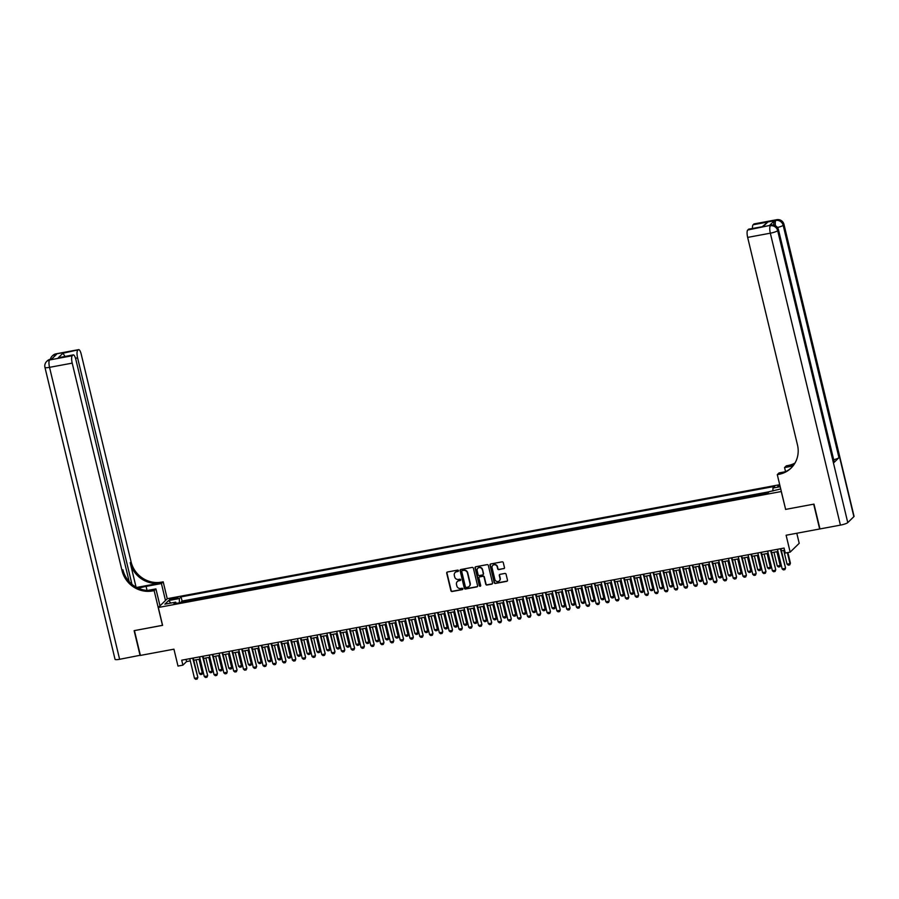 <?xml version="1.0" encoding="UTF-8"?>
<svg xmlns="http://www.w3.org/2000/svg" width="899" height="899" viewBox="0 0 899 899"><rect width="100%" height="100%" fill="white"/><g stroke="black" fill="none" stroke-linecap="round" stroke-linejoin="round"><path stroke-width="1.35" d="M458.479 570.674A0.708 0.674 -134.2 0 0 457.647 570.112L447.432 572.011A1.023 0.966 -134.2 0 0 446.702 573.169L450.916 590.71A1.023 0.966 -134.2 0 0 452.107 591.508L462.322 589.609A0.708 0.674 -134.2 0 0 462.839 588.8A0.708 0.674 -134.2 0 0 461.996 588.238L460.67 588.485A3.259 3.079 -134.2 0 1 456.849 585.946L456.501 584.485A3.259 3.079 -134.2 0 1 458.827 580.788L460.153 580.54A0.708 0.674 -134.2 0 0 460.659 579.731A0.708 0.674 -134.2 0 0 459.816 579.181L458.501 579.428A3.259 3.079 -134.2 0 1 454.669 576.877L454.321 575.416A3.259 3.079 -134.2 0 1 456.647 571.719L457.973 571.483A0.708 0.674 -134.2 0 0 458.479 570.674M779.849 485.269A3.315 0.584 -13.5 0 0 777.837 486.325A3.315 0.584 -13.5 0 0 780.096 486.337M503.732 568.719A1.023 0.966 -134.2 0 0 504.463 567.561L503.283 562.639A1.023 0.966 -134.2 0 0 502.08 561.841L490.742 563.954A1.023 0.966 -134.2 0 0 490.011 565.111L494.225 582.653A1.023 0.966 -134.2 0 0 495.416 583.451L506.766 581.338A1.023 0.966 -134.2 0 0 507.497 580.181L506.07 574.236A1.023 0.966 -134.2 0 0 504.867 573.438L500.013 574.349A1.023 0.966 -134.2 0 0 499.293 575.495L500.001 578.45A2.719 2.573 -134.2 0 1 496.731 581.439A2.719 2.573 -134.2 0 1 494.855 579.406L492.079 567.853A2.719 2.573 -134.2 0 1 495.349 564.864A2.719 2.573 -134.2 0 1 497.226 566.898L497.686 568.82A1.023 0.966 -134.2 0 0 498.878 569.618L503.979 568.471A1.023 0.966 -134.2 0 0 504.328 568.337M785.625 509.328L781.242 491.539L158.303 607.488L162.584 625.356L134.434 630.604L140.39 655.427L173.934 649.179L177.991 666.058L182.89 665.148L181.699 660.192L784.074 548.064L785.265 553.031L790.165 552.121L799.211 543.311L796.795 533.253M785.535 509.407L813.696 504.17L819.652 528.994L786.108 535.242L790.165 552.121M473.38 568.202A1.023 0.966 -134.2 0 0 472.189 567.404L460.839 569.517A1.023 0.966 -134.2 0 0 460.108 570.674L464.322 588.216A1.023 0.966 -134.2 0 0 465.525 589.014L476.863 586.901A1.023 0.966 -134.2 0 0 477.594 585.743L473.38 568.202M475.796 566.741L487.134 564.628A1.023 0.966 -134.2 0 1 488.326 565.415L492.54 582.968A1.023 0.966 -134.2 0 1 491.82 584.114L486.966 585.024A1.023 0.966 -134.2 0 1 485.763 584.226L484.055 577.113A1.023 0.966 -134.2 0 0 482.864 576.315L479.639 576.911A1.023 0.966 -134.2 0 0 478.909 578.068L480.695 585.474A0.708 0.674 -134.2 0 1 479.841 586.26A0.708 0.674 -134.2 0 1 479.347 585.721L475.065 567.887A1.023 0.966 -134.2 0 1 475.796 566.741M764.24 493.944L765.027 493.18L759.149 494.281L759.295 494.866M754.452 495.776L755.239 495.012L749.361 496.102L749.496 496.697M744.653 497.597L745.44 496.832L739.562 497.922L739.708 498.518M734.865 499.417L735.652 498.653L729.774 499.743L729.909 500.338M725.066 501.237L725.853 500.473L719.975 501.575L720.121 502.159M715.267 503.069L716.054 502.305L710.176 503.395L710.322 503.991M705.479 504.89L706.266 504.125L700.388 505.216L700.523 505.811M695.68 506.71L696.467 505.946L690.589 507.036L690.735 507.632M685.892 508.531L686.667 507.766L680.801 508.868L680.936 509.452M676.093 510.362L676.88 509.587L671.002 510.688L671.148 511.284M666.294 512.183L667.08 511.419L661.203 512.509L661.349 513.104M656.506 514.003L657.293 513.239L651.415 514.329L651.55 514.925M646.707 515.824L647.494 515.06L641.616 516.15L641.762 516.745M636.908 517.655L637.694 516.88L631.817 517.981L631.963 518.566M627.12 519.476L627.907 518.712L622.029 519.802L622.164 520.397M617.321 521.296L618.107 520.532L612.23 521.622L612.376 522.218M607.533 523.117L608.32 522.353L602.442 523.443L602.577 524.038M597.734 524.937L598.52 524.173L592.643 525.274L592.789 525.859M587.935 526.769L588.721 526.005L582.844 527.095L582.99 527.691M578.147 528.59L578.934 527.825L573.056 528.915L573.191 529.511M568.348 530.41L569.134 529.646L563.257 530.736L563.403 531.331M558.56 532.23L559.335 531.466L553.469 532.568L553.604 533.152M548.761 534.062L549.547 533.287L543.67 534.388L543.816 534.984M538.962 535.883L539.748 535.119L533.871 536.209L534.017 536.804M529.174 537.703L529.961 536.939L524.083 538.029L524.218 538.625M519.375 539.524L520.161 538.759L514.284 539.861L514.43 540.445M509.576 541.355L510.362 540.58L504.485 541.681L504.631 542.277M499.788 543.176L500.574 542.412L494.697 543.502L494.832 544.097M489.989 544.996L490.775 544.232L484.898 545.322L485.044 545.918M480.201 546.817L480.987 546.053L475.11 547.143L475.245 547.738M470.402 548.637L471.188 547.873L465.311 548.974L465.457 549.559M460.603 550.469L461.389 549.705L455.512 550.795L455.658 551.39M450.815 552.289L451.601 551.525L445.724 552.615L445.859 553.211M441.016 554.11L441.802 553.346L435.925 554.436L436.071 555.031M431.228 555.93L432.003 555.166L426.137 556.267L426.272 556.852M421.429 557.762L422.215 556.998L416.338 558.088L416.484 558.684M411.63 559.583L412.416 558.818L406.539 559.908L406.685 560.504M401.842 561.403L402.628 560.639L396.751 561.729L396.886 562.324M392.043 563.223L392.829 562.459L386.952 563.561L387.098 564.145M382.244 565.055L383.03 564.28L377.153 565.381L377.299 565.977M372.456 566.876L373.242 566.112L367.365 567.202L367.5 567.797M362.657 568.696L363.443 567.932L357.566 569.022L357.712 569.618M352.869 570.517L353.655 569.752L347.778 570.854L347.913 571.438M343.07 572.348L343.856 571.573L337.979 572.674L338.125 573.259M333.271 574.169L334.057 573.405L328.18 574.495L328.326 575.09M323.483 575.989L324.269 575.225L318.392 576.315L318.527 576.911M313.684 577.81L314.47 577.046L308.593 578.136L308.739 578.731M303.896 579.63L304.671 578.866L298.805 579.967L298.94 580.552M294.097 581.462L294.883 580.698L289.006 581.788L289.152 582.383M284.298 583.282L285.084 582.518L279.207 583.608L279.353 584.204M274.51 585.103L275.296 584.339L269.419 585.429L269.554 586.024M264.711 586.923L265.497 586.159L259.62 587.261L259.766 587.845M254.911 588.755L255.698 587.991L249.821 589.081L249.967 589.677M245.124 590.576L245.91 589.811L240.033 590.901L240.179 591.497M235.324 592.396L236.111 591.632L230.234 592.722L230.38 593.318M225.537 594.217L226.323 593.452L220.446 594.554L220.581 595.138M215.738 596.048L216.524 595.273L210.647 596.374L210.793 596.97M205.938 597.869L206.725 597.105L200.848 598.195L200.994 598.79M196.151 599.689L196.937 598.925L190.273 600.779M191.195 600.611L191.06 600.015M171.945 599.521L174.103 599.116A3.214 0.562 -13.5 0 0 177.991 597.621A3.214 0.562 -13.5 0 0 175.62 597.644L173.462 598.037A3.214 0.562 -13.5 0 0 169.585 599.532A3.214 0.562 -13.5 0 0 171.945 599.521M779.703 484.696L167.338 598.678L158.303 607.488M772.915 490.989L772.938 488.056L774.646 486.393L181.081 596.869L179.373 598.543L179.351 602.813M772.938 488.056L780.186 486.707M780.725 488.955L769.218 491.674L767.51 493.337L173.945 603.825L175.653 602.161L164.877 604.162L168.596 600.543L179.373 598.543M200.061 598.959L200.848 598.195M209.86 597.138L210.647 596.374M219.659 595.318L220.446 594.554M229.447 593.486L230.234 592.722M239.246 591.666L240.033 590.901M249.034 589.845L249.821 589.081M258.833 588.025L259.62 587.261M268.632 586.204L269.419 585.429M278.42 584.372L279.207 583.608M288.219 582.552L289.006 581.788M298.019 580.732L298.805 579.967M307.806 578.911L308.593 578.136M317.605 577.079L318.392 576.315M327.393 575.259L328.18 574.495M337.192 573.438L337.979 572.674M346.992 571.618L347.778 570.854M356.779 569.786L357.566 569.022M366.578 567.966L367.365 567.202M376.366 566.145L377.153 565.381M386.165 564.325L386.952 563.561M395.965 562.493L396.751 561.729M405.752 560.673L406.539 559.908M415.552 558.852L416.338 558.088M425.351 557.032L426.137 556.267M435.138 555.211L435.925 554.436M444.938 553.379L445.724 552.615M454.725 551.559L455.512 550.795M464.525 549.739L465.311 548.974M474.324 547.918L475.11 547.143M484.112 546.086L484.898 545.322M493.911 544.266L494.697 543.502M503.698 542.445L504.485 541.681M513.498 540.625L514.284 539.861M523.297 538.793L524.083 538.029M533.085 536.973L533.871 536.209M542.884 535.152L543.67 534.388M552.683 533.332L553.469 532.568M562.471 531.5L563.257 530.736M572.27 529.68L573.056 528.915M582.058 527.859L582.844 527.095M591.857 526.039L592.643 525.274M601.656 524.218L602.442 523.443M611.444 522.386L612.23 521.622M621.243 520.566L622.029 519.802M631.031 518.745L631.817 517.981M640.83 516.925L641.616 516.15M650.629 515.093L651.415 514.329M660.417 513.273L661.203 512.509M670.216 511.452L671.002 510.688M680.015 509.632L680.801 508.868M689.803 507.8L690.589 507.036M699.602 505.98L700.388 505.216M709.39 504.159L710.176 503.395M719.189 502.339L719.975 501.575M728.988 500.518L729.774 499.743M738.776 498.687L739.562 497.922M748.575 496.866L749.361 496.102M758.363 495.046L759.149 494.281M769.117 491.775L182.081 601.049L181.261 601.836L187.138 600.746L186.351 601.51M182.89 665.148L186.554 661.585L190.296 660.889M193.757 660.237L200.084 659.057M203.545 658.416L209.883 657.236M213.344 656.596L219.682 655.416M223.132 654.775L229.47 653.595M232.931 652.944L239.269 651.775M242.73 651.123L249.068 649.943M252.518 649.303L258.856 648.123M262.317 647.482L268.655 646.302M272.105 645.662L278.443 644.482M281.904 643.83L288.242 642.65M291.703 642.01L298.041 640.83M301.491 640.189L307.829 639.009M311.29 638.369L317.628 637.189M321.089 636.537L327.416 635.357M330.877 634.716L337.215 633.537M340.676 632.896L347.014 631.716M350.464 631.076L356.802 629.896M360.263 629.244L366.601 628.064M370.062 627.423L376.4 626.243M379.85 625.603L386.188 624.423M389.649 623.782L395.987 622.602M399.437 621.962L405.775 620.782M409.236 620.13L415.574 618.95M419.035 618.31L425.373 617.13M428.823 616.489L435.161 615.309M438.622 614.669L444.96 613.489M448.421 612.837L454.748 611.657M458.209 611.017L464.547 609.837M468.008 609.196L474.346 608.016M477.796 607.376L484.134 606.196M487.595 605.544L493.933 604.364M497.394 603.723L503.732 602.544M507.182 601.903L513.52 600.723M516.981 600.082L523.319 598.903M526.769 598.251L533.107 597.082M536.568 596.43L542.906 595.25M546.367 594.61L552.705 593.43M556.155 592.789L562.493 591.609M565.954 590.969L572.292 589.789M575.753 589.137L582.08 587.957M585.541 587.317L591.879 586.137M595.34 585.496L601.678 584.316M605.128 583.676L611.466 582.496M614.927 581.844L621.265 580.664M624.726 580.024L631.064 578.844M634.514 578.203L640.852 577.023M644.313 576.383L650.651 575.203M654.101 574.551L660.439 573.371M663.9 572.73L670.238 571.55M673.699 570.91L680.037 569.73M683.487 569.089L689.825 567.91M693.286 567.258L699.624 566.089M703.085 565.437L709.412 564.257M712.873 563.617L719.211 562.437M722.672 561.796L729.01 560.616M732.46 559.976L738.798 558.796M742.259 558.144L748.597 556.964M752.058 556.324L758.385 555.144M761.846 554.503L768.184 553.323M771.645 552.683L777.983 551.503M781.433 550.851L784.602 550.267M186.026 659.383L186.554 661.585M181.407 602.431L181.261 601.836M182.081 601.049L181.081 596.869M176.429 603.364L175.653 602.161M170.911 603.038L168.596 600.543M458.411 571.168A0.708 0.674 -134.2 0 1 458.22 571.236L456.894 571.483A3.259 3.079 -134.2 0 0 455.254 572.393M457.422 581.462A3.259 3.079 -134.2 0 1 459.074 580.552L460.389 580.304A0.708 0.674 -134.2 0 0 460.591 580.237M447.084 572.157A1.023 0.966 -134.2 0 0 446.949 572.933L451.163 590.474A1.023 0.966 -134.2 0 0 452.354 591.272L462.569 589.373A0.708 0.674 -134.2 0 0 462.76 589.294M460.502 569.651A1.023 0.966 -134.2 0 0 460.355 570.438L464.569 587.98A1.023 0.966 -134.2 0 0 465.761 588.778L477.111 586.665A1.023 0.966 -134.2 0 0 477.448 586.53M462.221 570.685A0.708 0.674 -134.2 0 0 461.715 571.494L465.412 586.89A0.708 0.674 -134.2 0 0 466.255 587.452L467.649 587.193A3.259 3.079 -134.2 0 0 469.975 583.496L467.446 572.978A3.259 3.079 -134.2 0 0 463.626 570.427L462.468 570.449A0.708 0.674 -134.2 0 0 462.03 570.753M469.289 586.283A3.259 3.079 -134.2 0 0 470.222 583.26L469.975 583.496M462.468 570.449L463.862 570.191A3.259 3.079 -134.2 0 1 467.694 572.73L470.222 583.26M479.302 577.057A1.023 0.966 -134.2 0 1 479.886 576.675L483.111 576.079A1.023 0.966 -134.2 0 1 484.303 576.877L486.011 583.99A1.023 0.966 -134.2 0 0 487.202 584.788L492.056 583.878A1.023 0.966 -134.2 0 0 492.405 583.743M475.447 566.876A1.023 0.966 -134.2 0 0 475.313 567.651L479.594 585.485A0.708 0.674 -134.2 0 0 480.617 585.979M482.28 569.73A2.719 2.573 -134.2 0 0 477.807 568.258A2.719 2.573 -134.2 0 0 477.144 570.685L478.122 574.753A1.023 0.966 -134.2 0 0 479.313 575.551L482.538 574.955A1.023 0.966 -134.2 0 0 483.257 573.798L482.527 569.494A2.719 2.573 -134.2 0 0 477.942 568.146M483.123 574.573A1.023 0.966 -134.2 0 0 483.505 573.562L483.257 573.798M482.527 569.494L483.505 573.562M492.877 565.314A2.719 2.573 -134.2 0 1 497.462 566.662L497.934 568.584A1.023 0.966 -134.2 0 0 499.125 569.382L503.979 568.471M499.439 580.754A2.719 2.573 -134.2 0 0 500.237 578.203L500.001 578.45M499.675 574.483A1.023 0.966 -134.2 0 0 499.529 575.259L500.237 578.203M490.393 564.089A1.023 0.966 -134.2 0 0 490.258 564.864L494.472 582.417A1.023 0.966 -134.2 0 0 495.664 583.204L507.014 581.102A1.023 0.966 -134.2 0 0 507.351 580.956M196.072 659.81L199.376 673.576L202.309 673.025L199.005 659.259M202.747 672.598L202.073 674.272L202.747 672.598L199.522 659.169M202.073 674.272L200.601 674.553L199.376 673.576M192.701 658.135L197.859 677.363L197.184 679.037L195.712 679.307L194.487 678.34L189.768 658.686M193.229 658.046L197.859 677.363M194.487 678.34L197.42 677.79L197.184 679.037M140.345 655.236L119.623 659.293L49.535 367.343A6.226 1.09 -13.5 0 1 44.95 367.376A6.226 6.226 0 0 1 46.658 361.465A6.226 5.877 45.8 0 1 49.569 359.96L72.246 355.746A6.226 1.731 79.5 0 0 72.212 363.129L49.535 367.343A6.226 1.731 -100.5 0 1 49.569 359.96L51.648 359.094L56.536 354.33L55.075 354.611L55.682 354.015A6.226 1.731 -100.5 0 1 55.974 353.846L78.651 349.632A6.226 1.731 79.5 0 0 78.359 349.79L55.682 354.015A6.226 5.877 -134.2 0 0 52.771 355.51A6.226 6.226 0 0 1 55.974 353.846M140.098 655.483L134.131 630.66L162.573 625.299M165.483 600.487L161.415 583.541L146.088 586.395A11.665 2.045 -13.5 0 0 138.48 588.306M161.415 583.541L163.191 581.822L161.528 582.125A25.936 24.487 45.8 0 1 131.074 561.864L81.247 354.318A6.226 1.731 79.5 0 0 78.651 349.632M136.682 587.44L160.64 582.979A25.936 24.487 45.8 0 1 130.198 562.718L136.052 587.103M162.494 625.378L154.145 590.621L152.482 590.935A25.936 24.487 45.8 0 1 122.039 570.663L72.212 363.129M154.145 590.621L155.92 588.901L147.537 590.452M129.175 581.608L75.864 359.566A6.226 1.731 79.5 0 0 73.257 354.88L58.278 357.768L62.941 353.228L78.359 349.79M77.64 350.498A6.226 1.731 79.5 0 0 77.595 357.881L75.505 358.274M131.951 584.271L77.595 357.881M119.623 659.293A6.226 1.09 166.5 0 1 115.038 659.315L44.95 367.376M159.988 605.836L155.92 588.901M167.259 598.756L163.191 581.822M73.257 354.88A6.226 1.731 79.5 0 0 72.965 355.038L58.278 357.768M72.246 355.746L72.965 355.038M152.482 590.935L153.358 590.081A25.936 24.487 45.8 0 1 122.916 569.809L122.039 570.663M62.941 353.228L65.324 356.892M773.859 225.11A6.226 1.731 -100.5 0 1 774.399 220.716L769.51 225.48A6.226 1.731 -100.5 0 1 769.802 225.312L771.275 225.042A6.226 1.731 79.5 0 0 770.982 225.2L769.51 225.48M813.988 504.114L785.636 509.396L777.287 474.638L778.961 474.324A25.936 24.487 -134.2 0 0 791.086 468.076A25.936 24.487 -134.2 0 0 797.48 444.949L747.653 237.403A6.226 1.731 -100.5 0 1 747.698 230.02L770.982 225.2A6.226 5.877 -134.2 0 1 778.287 230.065L777.68 230.661L847.768 522.611A6.226 1.09 166.5 0 1 840.419 525.128L819.955 528.938L813.988 504.114M777.287 474.638L779.062 472.908L785.333 471.739M793.615 465.165L787.119 466.379A25.936 24.487 -134.2 0 0 794.671 463.592M792.985 465.985L784.557 467.559L786.333 465.828L787.996 465.525A25.936 24.487 -134.2 0 0 794.997 463.052M762.397 226.604L767.78 222.042L763.105 226.582L747.698 230.02M748.418 229.312A6.226 1.731 -100.5 0 1 748.71 229.155L763.105 226.582M853.87 516.655L783.782 224.716A6.226 1.09 -13.5 0 0 783.962 224.357L854.05 516.296A6.226 1.09 166.5 0 1 853.87 516.655L847.768 522.611M834.07 462.434L778.287 230.065A6.226 1.09 -13.5 0 0 778.467 229.706L834.25 462.075A6.226 1.09 166.5 0 1 834.07 462.434L838.958 457.67A6.226 1.09 166.5 0 1 833.688 459.737M785.546 471.649L784.557 467.559M752.485 228.458A6.226 1.731 -100.5 0 1 753.081 224.772L767.78 222.042M774.399 220.716L753.081 224.772M753.8 224.065A6.226 1.731 -100.5 0 1 754.092 223.907L776.77 219.693A6.226 1.731 79.5 0 0 776.478 219.85A6.226 5.877 -134.2 0 1 783.782 224.716L783.175 225.312L838.958 457.67M778.961 474.324L779.838 473.47A25.936 24.487 -134.2 0 0 791.525 467.649M205.86 657.989L209.164 671.755L212.108 671.205L208.804 657.439M212.546 670.778L211.861 672.452L212.546 670.778L209.321 657.349M211.861 672.452L210.388 672.733L209.164 671.755M215.659 656.169L218.963 669.935L221.896 669.384L218.592 655.618M222.334 668.957L221.66 670.632L222.334 668.957L219.109 655.517M221.66 670.632L220.188 670.901L218.963 669.935M225.447 654.337L228.751 668.103L231.695 667.564L228.391 653.798M232.133 667.137L231.448 668.811L232.133 667.137L228.908 653.697M231.448 668.811L229.987 669.081L228.751 668.103M235.246 652.517L238.55 666.283L241.494 665.732L238.179 651.966M241.932 665.305L241.247 666.991L241.932 665.305L238.707 651.876M241.247 666.991L239.775 667.26L238.55 666.283M202.5 656.315L207.658 675.542L206.972 677.217L205.511 677.486L204.275 676.509L199.556 656.866M203.017 656.214L207.658 675.542M204.275 676.509L207.22 675.969L206.972 677.217M212.299 654.494L217.446 673.711L216.771 675.396L215.299 675.666L214.074 674.688L209.355 655.034M212.816 654.393L217.446 673.711M214.074 674.688L217.007 674.138L216.771 675.396M222.087 652.663L227.245 671.89L226.638 673.497L225.098 673.845L223.862 672.868L219.154 653.213M222.604 652.573L227.245 671.89M223.862 672.868L226.806 672.317L226.559 673.565M231.886 650.842L237.044 670.07L236.358 671.744L234.886 672.014L233.661 671.047L228.942 651.393M232.403 650.752L237.044 670.07M233.661 671.047L236.606 670.497L236.358 671.744M245.045 650.696L248.349 664.462L251.282 663.911L247.978 650.146M251.72 663.484L251.046 665.159L251.72 663.484L248.495 650.056M251.046 665.159L249.574 665.44L248.349 664.462M241.674 649.022L246.832 668.249L246.157 669.924L244.685 670.193L243.46 669.216L238.741 649.572M242.202 648.921L246.832 668.249M243.46 669.216L246.393 668.676L246.157 669.924M254.833 648.876L258.137 662.642L261.081 662.091L257.777 648.325M261.519 661.664L260.834 663.338L261.519 661.664L258.294 648.224M260.834 663.338L259.373 663.608L258.137 662.642M251.473 647.201L256.631 666.417L255.945 668.103L254.484 668.373L253.248 667.395L248.529 647.741M251.99 647.1L256.631 666.417M253.248 667.395L256.193 666.844L255.945 668.103M264.632 647.044L267.936 660.81L270.869 660.271L267.565 646.505M271.318 659.844L270.633 661.518L271.318 659.844L268.093 646.403M270.633 661.518L269.161 661.788L267.936 660.81M261.272 645.381L266.43 664.597L265.744 666.271L264.272 666.552L263.047 665.575L258.328 645.92M261.789 645.28L266.43 664.597M263.047 665.575L265.98 665.024L265.744 666.271M274.42 645.224L277.735 658.989L280.668 658.439L277.364 644.684M281.106 658.012L280.432 659.697L281.106 658.012L277.881 644.583M280.432 659.697L278.96 659.967L277.735 658.989M271.06 643.549L276.218 662.777L275.543 664.451L274.071 664.732L272.846 663.754L268.127 644.1M271.577 643.459L276.218 662.777M272.846 663.754L275.779 663.204L275.543 664.451M284.219 643.403L287.523 657.169L290.467 656.618L287.163 642.852M290.905 656.191L290.22 657.866L290.905 656.191L287.68 642.763M290.22 657.866L288.748 658.147L287.523 657.169M280.859 641.729L286.017 660.956L285.331 662.63L283.859 662.9L282.634 661.922L277.915 642.279M281.376 641.628L286.017 660.956M282.634 661.922L285.579 661.383L285.331 662.63M294.018 641.583L297.322 655.349L300.255 654.798L296.951 641.032M300.693 654.371L300.019 656.045L300.693 654.371L297.468 640.931M300.019 656.045L298.547 656.315L297.322 655.349M290.647 639.908L295.805 659.124L295.13 660.81L293.658 661.08L292.433 660.102L287.714 640.448M291.175 639.807L295.805 659.124M292.433 660.102L295.366 659.563L295.13 660.81M303.806 639.762L307.11 653.517L310.054 652.977L306.75 639.211M310.492 652.55L309.807 654.225L310.492 652.55L307.267 639.11M309.807 654.225L308.346 654.494L307.11 653.517M300.446 638.088L305.604 657.304L304.997 658.911L303.457 659.259L302.221 658.282L297.513 638.627M300.963 637.987L305.604 657.304M302.221 658.282L305.166 657.731L304.918 658.978M313.605 637.93L316.909 651.696L319.842 651.157L316.538 637.391M320.291 650.719L319.606 652.404L320.291 650.719L317.066 637.29M319.606 652.404L318.134 652.674L316.909 651.696M310.245 636.256L315.403 655.483L314.796 657.09L313.245 657.439L312.02 656.461L307.301 636.807M310.762 636.166L315.403 655.483M312.02 656.461L314.953 655.91L314.717 657.158M323.404 636.11L326.708 649.876L329.641 649.325L326.337 635.559M330.079 648.898L329.405 650.573L330.079 648.898L326.854 635.469M329.405 650.573L327.933 650.854L326.708 649.876M320.033 634.436L325.191 653.663L324.517 655.337L323.044 655.607L321.82 654.641L317.1 634.986M320.561 634.346L325.191 653.663M321.82 654.641L324.753 654.09L324.517 655.337M333.192 634.289L336.496 648.055L339.44 647.505L336.136 633.739M339.878 647.078L339.193 648.752L339.878 647.078L336.653 633.649M339.193 648.752L337.721 649.033L336.496 648.055M329.832 632.615L334.99 651.831L334.304 653.517L332.844 653.787L331.607 652.809L326.888 633.166M330.349 632.514L334.99 651.831M331.607 652.809L334.552 652.269L334.304 653.517M342.991 632.469L346.295 646.224L349.228 645.684L345.924 631.918M349.666 645.257L348.992 646.932L349.666 645.257L346.441 631.817M348.992 646.932L347.52 647.201L346.295 646.224M339.631 630.795L344.778 650.011L344.103 651.696L342.631 651.966L341.406 650.988L336.687 631.334M340.148 630.693L344.778 650.011M341.406 650.988L344.339 650.438L344.103 651.696M352.779 630.637L356.083 644.403L359.027 643.864L355.723 630.098M359.465 643.426L358.78 645.111L359.465 643.426L356.24 629.997M358.78 645.111L357.319 645.381L356.083 644.403M349.419 628.963L354.577 648.19L353.97 649.797L352.43 650.146L351.194 649.168L346.486 629.514M349.936 628.873L354.577 648.19M351.194 649.168L354.139 648.617L353.891 649.865M362.578 628.817L365.882 642.583L368.826 642.032L365.511 628.266M369.264 641.605L368.579 643.291L369.264 641.605L366.039 628.176M368.579 643.291L367.107 643.56L365.882 642.583M359.218 627.142L364.376 646.37L363.69 648.044L362.218 648.314L360.993 647.347L356.274 627.693M359.735 627.053L364.376 646.37M360.993 647.347L363.938 646.797L363.69 648.044M372.377 626.996L375.681 640.762L378.614 640.212L375.31 626.446M379.052 639.785L378.378 641.459L379.052 639.785L375.827 626.356M378.378 641.459L376.906 641.74L375.681 640.762M369.006 625.322L374.164 644.549L373.49 646.224L372.017 646.493L370.793 645.516L366.073 625.873M369.534 625.221L374.164 644.549M370.793 645.516L373.726 644.976L373.49 646.224M382.165 625.176L385.469 638.942L388.413 638.391L385.109 624.625M388.851 637.964L388.166 639.639L388.851 637.964L385.626 624.524M388.166 639.639L386.705 639.908L385.469 638.942M378.805 623.501L383.963 642.718L383.277 644.403L381.817 644.673L380.58 643.695L375.861 624.041M379.322 623.4L383.963 642.718M380.58 643.695L383.525 643.145L383.277 644.403M391.964 623.344L395.268 637.11L398.201 636.571L394.897 622.805M398.65 636.144L397.965 637.818L398.65 636.144L395.425 622.704M397.965 637.818L396.493 638.088L395.268 637.11M388.604 621.67L393.762 640.897L393.077 642.571L391.604 642.852L390.38 641.875L385.66 622.22M389.121 621.58L393.762 640.897M390.38 641.875L393.312 641.324L393.077 642.571M401.752 621.524L405.067 635.29L408 634.739L404.696 620.984M408.438 634.312L407.764 635.998L408.438 634.312L405.213 620.883M407.764 635.998L406.292 636.267L405.067 635.29M398.392 619.849L403.55 639.077L402.876 640.751L401.404 641.021L400.179 640.054L395.459 620.4M398.909 619.759L403.55 639.077M400.179 640.054L403.112 639.504L402.876 640.751M411.551 619.703L414.855 633.469L417.799 632.918L414.495 619.153M418.237 632.491L417.552 634.166L418.237 632.491L415.012 619.063M417.552 634.166L416.08 634.447L414.855 633.469M408.191 618.029L413.349 637.256L412.663 638.931L411.191 639.2L409.966 638.223L405.247 618.579M408.708 617.928L413.349 637.256M409.966 638.223L412.911 637.683L412.663 638.931M421.35 617.883L424.654 631.649L427.587 631.098L424.283 617.332M428.025 630.671L427.351 632.345L428.025 630.671L424.8 617.231M427.351 632.345L425.879 632.615L424.654 631.649M417.979 616.208L423.137 635.424L422.463 637.11L420.99 637.38L419.766 636.402L415.046 616.748M418.507 616.107L423.137 635.424M419.766 636.402L422.699 635.863L422.463 637.11M431.138 616.051L434.442 629.817L437.386 629.278L434.082 615.512M437.824 628.851L437.139 630.525L437.824 628.851L434.599 615.41M437.139 630.525L435.678 630.795L434.442 629.817M427.778 614.388L432.936 633.604L432.329 635.211L430.79 635.559L429.553 634.582L424.845 614.927M428.295 614.287L432.936 633.604M429.553 634.582L432.498 634.031L432.25 635.278M440.937 614.231L444.241 627.996L447.174 627.446L443.87 613.691M447.623 627.019L446.938 628.704L447.623 627.019L444.398 613.59M446.938 628.704L445.466 628.974L444.241 627.996M437.577 612.556L442.735 631.783L442.128 633.39L440.577 633.739L439.353 632.761L434.633 613.107M438.094 612.466L442.735 631.783M439.353 632.761L442.286 632.211L442.05 633.458M450.736 612.41L454.04 626.176L456.973 625.625L453.669 611.859M457.411 625.198L456.737 626.873L457.411 625.198L454.186 611.769M456.737 626.873L455.265 627.154L454.04 626.176M447.365 610.736L452.523 629.963L451.849 631.637L450.377 631.907L449.152 630.929L444.432 611.286M447.893 610.635L452.523 629.963M449.152 630.929L452.085 630.39L451.849 631.637M460.524 610.59L463.828 624.356L466.772 623.805L463.468 610.039M467.21 623.378L466.525 625.052L467.21 623.378L463.985 609.938M466.525 625.052L465.053 625.322L463.828 624.356M457.164 608.915L462.322 628.131L461.637 629.817L460.176 630.087L458.94 629.109L454.22 609.466M457.681 608.814L462.322 628.131M458.94 629.109L461.884 628.57L461.637 629.817M470.323 608.769L473.627 622.524L476.56 621.984L473.256 608.218M476.998 621.557L476.324 623.232L476.998 621.557L473.773 608.117M476.324 623.232L474.852 623.501L473.627 622.524M466.963 607.095L472.11 626.311L471.436 627.985L469.963 628.266L468.739 627.288L464.019 607.634M467.48 606.994L472.11 626.311M468.739 627.288L471.672 626.738L471.436 627.985M480.111 606.937L483.415 620.703L486.359 620.164L483.055 606.398M486.797 619.726L486.112 621.411L486.797 619.726L483.572 606.297M486.112 621.411L484.651 621.681L483.415 620.703M476.751 605.263L481.909 624.49L481.302 626.097L479.763 626.446L478.526 625.468L473.818 605.814M477.268 605.173L481.909 624.49M478.526 625.468L481.471 624.917L481.223 626.165M489.91 605.117L493.214 618.883L496.158 618.332L492.843 604.566M496.596 617.905L495.911 619.58L496.596 617.905L493.371 604.476M495.911 619.58L494.439 619.861L493.214 618.883M486.55 603.443L491.708 622.67L491.023 624.344L489.55 624.614L488.326 623.648L483.606 603.993M487.067 603.353L491.708 622.67M488.326 623.648L491.27 623.097L491.023 624.344M499.709 603.296L503.013 617.062L505.946 616.512L502.642 602.746M506.384 616.085L505.71 617.759L506.384 616.085L503.159 602.656M505.71 617.759L504.238 618.04L503.013 617.062M496.338 601.622L501.496 620.849L500.822 622.524L499.35 622.793L498.125 621.816L493.405 602.173M496.866 601.521L501.496 620.849M498.125 621.816L501.058 621.276L500.822 622.524M509.497 601.476L512.801 615.242L515.745 614.691L512.441 600.925M516.183 614.264L515.498 615.939L516.183 614.264L512.958 600.824M515.498 615.939L514.037 616.208L512.801 615.242M506.137 599.802L511.295 619.018L510.61 620.703L509.149 620.973L507.913 619.995L503.193 600.341M506.654 599.7L511.295 619.018M507.913 619.995L510.857 619.445L510.61 620.703M519.296 599.644L522.6 613.41L525.533 612.871L522.229 599.105M525.982 612.433L525.297 614.118L525.982 612.433L522.757 599.004M525.297 614.118L523.825 614.388L522.6 613.41M515.936 597.97L521.094 617.197L520.409 618.872L518.937 619.153L517.712 618.175L512.992 598.52M516.453 597.88L521.094 617.197M517.712 618.175L520.645 617.624L520.409 618.872M529.084 597.824L532.388 611.59L535.332 611.039L532.028 597.273M535.77 610.612L535.096 612.298L535.77 610.612L532.545 597.183M535.096 612.298L533.624 612.567L532.388 611.59M525.724 596.149L530.882 615.377L530.208 617.051L528.736 617.321L527.511 616.354L522.791 596.7M526.241 596.059L530.882 615.377M527.511 616.354L530.444 615.804L530.208 617.051M538.883 596.003L542.187 609.769L545.131 609.219L541.827 595.453M545.569 608.792L544.884 610.466L545.569 608.792L542.344 595.363M544.884 610.466L543.412 610.747L542.187 609.769M535.523 594.329L540.681 613.556L539.996 615.231L538.523 615.5L537.299 614.523L532.579 594.88M536.04 594.228L540.681 613.556M537.299 614.523L540.243 613.983L539.996 615.231M548.682 594.183L551.986 607.949L554.919 607.398L551.615 593.632M555.357 606.971L554.683 608.645L555.357 606.971L552.132 593.531M554.683 608.645L553.211 608.915L551.986 607.949M545.311 592.508L550.469 611.725L549.795 613.41L548.323 613.68L547.098 612.702L542.378 593.048M545.839 592.407L550.469 611.725M547.098 612.702L550.031 612.152L549.795 613.41M558.47 592.351L561.774 606.117L564.718 605.578L561.414 591.812M565.156 605.151L564.471 606.825L565.156 605.151L561.931 591.711M564.471 606.825L563.01 607.095L561.774 606.117M555.11 590.688L560.268 609.904L559.661 611.511L558.122 611.859L556.886 610.882L552.177 591.227M555.627 590.587L560.268 609.904M556.886 610.882L559.83 610.331L559.583 611.578M568.269 590.531L571.573 604.297L574.506 603.746L571.202 589.991M574.955 603.319L574.27 605.005L574.955 603.319L571.73 589.89M574.27 605.005L572.798 605.274L571.573 604.297M564.909 588.856L570.067 608.084L569.382 609.758L567.91 610.028L566.685 609.061L561.965 589.407M565.426 588.766L570.067 608.084M566.685 609.061L569.618 608.511L569.382 609.758M578.057 588.71L581.372 602.476L584.305 601.925L581.001 588.16M584.743 601.498L584.069 603.173L584.743 601.498L581.518 588.07M584.069 603.173L582.597 603.454L581.372 602.476M574.697 587.036L579.855 606.263L579.181 607.938L577.709 608.207L576.484 607.23L571.764 587.586M575.225 586.935L579.855 606.263M576.484 607.23L579.417 606.69L579.181 607.938M587.856 586.89L591.16 600.656L594.104 600.105L590.8 586.339M594.542 599.678L593.857 601.352L594.542 599.678L591.317 586.238M593.857 601.352L592.385 601.622L591.16 600.656M584.496 585.215L589.654 604.431L588.969 606.117L587.496 606.387L586.272 605.409L581.552 585.755M585.013 585.114L589.654 604.431M586.272 605.409L589.216 604.87L588.969 606.117M597.655 585.058L600.959 598.824L603.892 598.284L600.588 584.519M604.33 597.857L603.656 599.532L604.33 597.857L601.105 584.417M603.656 599.532L602.184 599.802L600.959 598.824M594.295 583.395L599.442 602.611L598.768 604.285L597.296 604.566L596.071 603.589L591.351 583.934M594.812 583.294L599.442 602.611M596.071 603.589L599.004 603.038L598.768 604.285M607.443 583.237L610.747 597.003L613.691 596.453L610.387 582.698M614.129 596.026L613.444 597.711L614.129 596.026L610.904 582.597M613.444 597.711L611.983 597.981L610.747 597.003M604.083 581.563L609.241 600.79L608.634 602.397L607.095 602.746L605.859 601.768L601.15 582.114M604.6 581.473L609.241 600.79M605.859 601.768L608.803 601.217L608.556 602.465M617.242 581.417L620.546 595.183L623.49 594.632L620.175 580.866M623.928 594.205L623.243 595.88L623.928 594.205L620.703 580.776M623.243 595.88L621.771 596.161L620.546 595.183M613.882 579.743L619.04 598.97L618.355 600.644L616.883 600.914L615.658 599.936L610.938 580.293M614.399 579.641L619.04 598.97M615.658 599.936L618.602 599.397L618.355 600.644M627.041 579.597L630.345 593.362L633.278 592.812L629.974 579.046M633.716 592.385L633.042 594.059L633.716 592.385L630.491 578.956M633.042 594.059L631.57 594.34L630.345 593.362M623.67 577.922L628.828 597.138L628.154 598.824L626.682 599.094L625.457 598.116L620.737 578.473M624.198 577.821L628.828 597.138M625.457 598.116L628.39 597.577L628.154 598.824M636.829 577.776L640.133 591.531L643.077 590.991L639.773 577.225M643.515 590.564L642.83 592.239L643.515 590.564L640.29 577.124M642.83 592.239L641.369 592.508L640.133 591.531M633.469 576.102L638.627 595.318L637.942 597.003L636.481 597.273L635.245 596.295L630.525 576.641M633.986 576.001L638.627 595.318M635.245 596.295L638.189 595.745L637.942 597.003M646.628 575.944L649.932 589.71L652.865 589.171L649.561 575.405M653.315 588.733L652.629 590.418L653.315 588.733L650.089 575.304M652.629 590.418L651.157 590.688L649.932 589.71M643.268 574.27L648.426 593.497L647.741 595.172L646.269 595.453L645.044 594.475L640.324 574.821M643.785 574.18L648.426 593.497M645.044 594.475L647.977 593.924L647.741 595.172M656.416 574.124L659.72 587.89L662.664 587.339L659.36 573.573M663.102 586.912L662.417 588.587L663.102 586.912L659.877 573.483M662.417 588.587L660.956 588.867L659.72 587.89M653.056 572.449L658.214 591.677L657.54 593.351L656.068 593.621L654.843 592.655L650.123 573M653.573 572.36L658.214 591.677M654.843 592.655L657.776 592.104L657.54 593.351M666.215 572.303L669.519 586.069L672.463 585.519L669.159 571.753M672.901 585.092L672.216 586.766L672.901 585.092L669.676 571.663M672.216 586.766L670.744 587.047L669.519 586.069M662.855 570.629L668.013 589.856L667.328 591.531L665.856 591.8L664.631 590.823L659.911 571.18M663.372 570.528L668.013 589.856M664.631 590.823L667.575 590.283L667.328 591.531M676.014 570.483L679.318 584.249L682.251 583.698L678.947 569.932M682.689 583.271L682.015 584.946L682.689 583.271L679.464 569.831M682.015 584.946L680.543 585.215L679.318 584.249M672.643 568.809L677.801 588.025L677.127 589.71L675.655 589.98L674.43 589.002L669.71 569.348M673.171 568.707L677.801 588.025M674.43 589.002L677.363 588.452L677.127 589.71M685.802 568.651L689.106 582.417L692.05 581.878L688.746 568.112M692.488 581.439L691.803 583.125L692.488 581.439L689.263 568.011M691.803 583.125L690.342 583.395L689.106 582.417M682.442 566.977L687.6 586.204L686.993 587.811L685.454 588.16L684.218 587.182L679.509 567.527M682.959 566.887L687.6 586.204M684.218 587.182L687.162 586.631L686.915 587.879M695.601 566.831L698.905 580.597L701.838 580.046L698.534 566.28M702.288 579.619L701.602 581.305L702.288 579.619L699.062 566.19M701.602 581.305L700.13 581.574L698.905 580.597M692.241 565.156L697.399 584.384L696.714 586.058L695.242 586.328L694.017 585.361L689.297 565.707M692.758 565.066L697.399 584.384M694.017 585.361L696.95 584.811L696.714 586.058M705.389 565.01L708.704 578.776L711.637 578.226L708.333 564.46M712.075 577.799L711.401 579.473L712.075 577.799L708.85 564.37M711.401 579.473L709.929 579.754L708.704 578.776M702.029 563.336L707.187 582.563L706.513 584.238L705.041 584.507L703.816 583.53L699.096 563.887M702.557 563.235L707.187 582.563M703.816 583.53L706.749 582.99L706.513 584.238M715.188 563.19L718.492 576.956L721.436 576.405L718.132 562.639M721.875 575.978L721.189 577.652L721.875 575.978L718.649 562.538M721.189 577.652L719.717 577.922L718.492 576.956M711.828 561.515L716.986 580.732L716.301 582.417L714.829 582.687L713.604 581.709L708.884 562.055M712.345 561.414L716.986 580.732M713.604 581.709L716.548 581.159L716.301 582.417M724.987 561.358L728.291 575.124L731.224 574.585L727.92 560.819M731.662 574.158L730.988 575.832L731.662 574.158L728.437 560.718M730.988 575.832L729.516 576.102L728.291 575.124M721.627 559.695L726.774 578.911L726.1 580.585L724.628 580.866L723.403 579.889L718.683 560.234M722.144 559.594L726.774 578.911M723.403 579.889L726.336 579.338L726.1 580.585M734.775 559.538L738.079 573.304L741.023 572.753L737.719 558.998M741.461 572.326L740.776 574.012L741.461 572.326L738.236 558.897M740.776 574.012L739.315 574.281L738.079 573.304M731.415 557.863L736.573 577.091L735.966 578.698L734.427 579.046L733.191 578.068L728.482 558.414M731.932 557.773L736.573 577.091M733.191 578.068L736.135 577.518L735.888 578.765M744.574 557.717L747.878 571.483L750.822 570.932L747.507 557.166M751.261 570.505L750.575 572.18L751.261 570.505L748.035 557.077M750.575 572.18L749.103 572.461L747.878 571.483M741.214 556.043L746.372 575.27L745.687 576.944L744.215 577.214L742.99 576.237L738.27 556.593M741.731 555.942L746.372 575.27M742.99 576.237L745.934 575.697L745.687 576.944M754.373 555.897L757.677 569.663L760.61 569.112L757.306 555.346M761.048 568.685L760.374 570.359L761.048 568.685L757.823 555.245M760.374 570.359L758.902 570.629L757.677 569.663M751.002 554.222L756.16 573.438L755.486 575.124L754.014 575.394L752.789 574.416L748.069 554.762M751.53 554.121L756.16 573.438M752.789 574.416L755.722 573.877L755.486 575.124M764.161 554.076L767.465 567.831L770.409 567.291L767.105 553.526M770.848 566.864L770.162 568.539L770.848 566.864L767.622 553.424M770.162 568.539L768.701 568.809L767.465 567.831M760.801 552.402L765.959 571.618L765.352 573.225L763.813 573.573L762.577 572.596L757.857 552.941M761.318 552.301L765.959 571.618M762.577 572.596L765.521 572.045L765.274 573.292M773.96 552.244L777.264 566.01L780.197 565.471L776.893 551.705M780.647 565.033L779.961 566.718L780.647 565.033L777.421 551.604M779.961 566.718L778.489 566.988L777.264 566.01M770.6 550.57L775.758 569.797L775.073 571.472L773.601 571.753L772.376 570.775L767.656 551.121M771.117 550.48L775.758 569.797M772.376 570.775L775.309 570.224L775.073 571.472M783.748 550.424L787.052 564.19L789.996 563.639L787.355 552.638M790.435 563.212L789.749 564.887L790.435 563.212L787.872 552.548M789.749 564.887L788.288 565.168L787.052 564.19M780.388 548.75L785.546 567.977L784.872 569.651L783.4 569.921L782.175 568.955L777.455 549.3M780.905 548.66L785.546 567.977M782.175 568.955L785.108 568.404L784.872 569.651M173.743 599.184L173.462 598.037M175.867 598.689L175.62 597.644M160.64 582.979L161.528 582.125M130.198 562.718L131.074 561.864M54.502 356.319A6.226 1.731 -100.5 0 1 55.075 354.611A6.226 5.877 45.8 0 0 52.153 356.105A6.226 6.226 0 0 0 50.423 359.218M50.479 359.207A6.226 6.226 0 0 0 47.276 360.87A6.226 5.877 -134.2 0 1 50.187 359.364A6.226 1.731 -100.5 0 1 50.479 359.207L51.782 358.959M147.054 590.429L146.088 586.395M787.119 466.379L787.996 465.525M840.419 525.128L770.331 233.189L747.653 237.403M770.331 233.189A6.226 1.09 -13.5 0 0 777.68 230.661A6.226 5.877 45.8 0 0 770.364 225.795A6.226 1.731 79.5 0 0 770.331 233.189M777.433 227.492A6.226 1.09 -13.5 0 0 783.175 225.312A6.226 5.877 45.8 0 0 775.871 220.446A6.226 1.731 79.5 0 0 775.432 225.716M52.153 356.105L52.771 355.51M46.658 361.465L47.276 360.87M778.467 229.706A6.226 6.226 0 0 0 771.275 225.042M783.962 224.357A6.226 6.226 0 0 0 776.77 219.693"/></g></svg>
